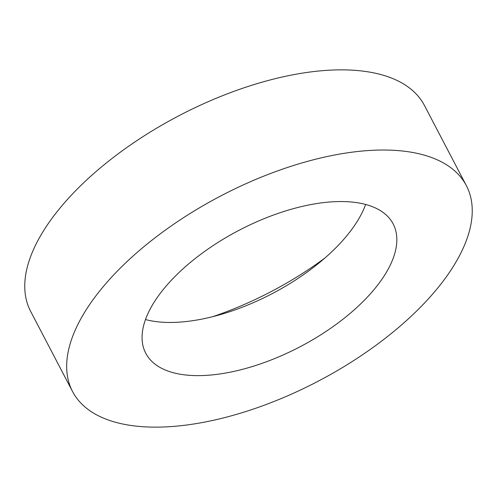 <?xml version="1.0" encoding="UTF-8"?>
<svg xmlns="http://www.w3.org/2000/svg" width="497" height="497" viewBox="0 0 497 497"><rect width="100%" height="100%" fill="white"/><g stroke="black" fill="none" stroke-linecap="round" stroke-linejoin="round"><path stroke-width="0.75" d="M164.426 288.098A139.582 65.747 152.4 0 0 145.758 353.255A139.582 65.747 152.4 0 0 246.642 368.209A139.582 65.747 152.4 0 0 374.483 289.068A139.582 65.747 152.4 0 0 393.152 223.917A139.582 65.747 152.4 0 0 292.273 208.964A139.582 65.747 152.4 0 0 164.426 288.098M145.484 319.546A139.582 65.747 152.4 0 0 222.774 313.899A139.582 65.747 152.4 0 0 316.881 264.702A139.582 65.747 152.4 0 0 346.689 235.901A139.582 65.747 152.4 0 0 365.63 204.453M466.366 185.642L424.45 105.476A222.19 104.656 152.4 0 0 263.864 81.67A222.19 104.656 152.4 0 0 60.354 207.647A222.19 104.656 152.4 0 0 30.634 311.358L72.55 391.524A222.19 104.656 152.4 0 0 233.136 415.33A222.19 104.656 152.4 0 0 436.646 289.353A222.19 104.656 152.4 0 0 466.366 185.642A222.19 104.656 152.4 0 0 305.773 161.842A222.19 104.656 152.4 0 0 102.264 287.819A222.19 104.656 152.4 0 0 72.55 391.524M212.722 316.67A199.403 93.921 152.4 0 0 324.895 258.024"/></g></svg>
